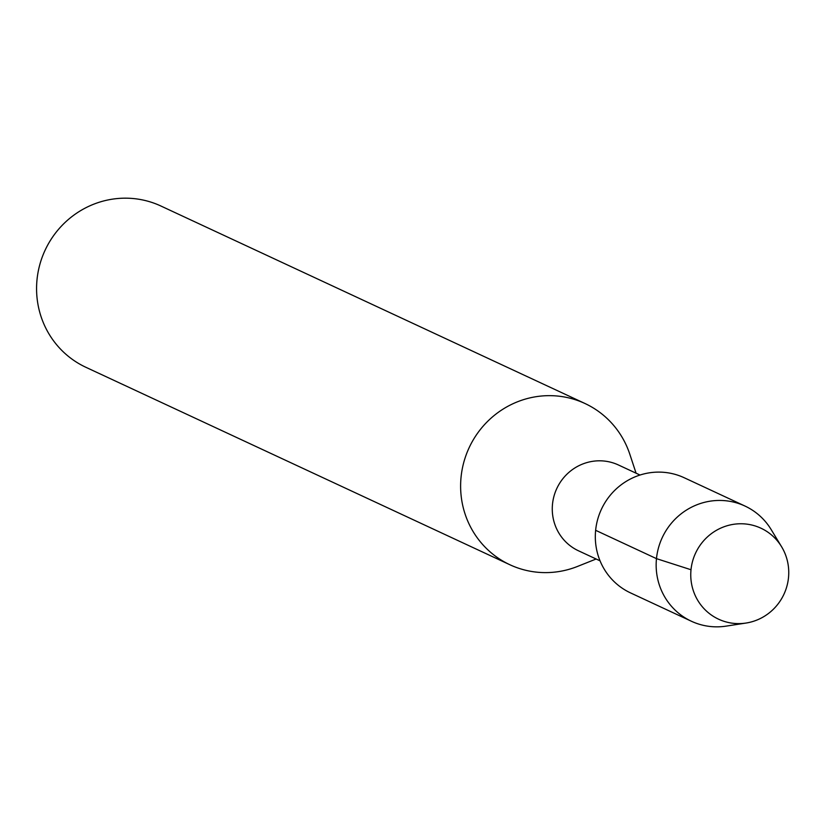 <?xml version="1.0" encoding="UTF-8"?>
<svg xmlns="http://www.w3.org/2000/svg" width="830" height="830" viewBox="0 0 830 830"><rect width="100%" height="100%" fill="white"/><g stroke="black" fill="none" stroke-linecap="round" stroke-linejoin="round"><path stroke-width="1.25" d="M788.5 577.639A50.184 48.731 115 0 0 760.934 528.191A50.184 48.731 115 0 0 695.571 553.122A50.184 48.731 115 0 0 718.583 619.19A50.184 48.731 115 0 0 788.5 577.639A50.184 48.731 115 0 0 781.57 546.721A50.184 48.731 115 0 0 760.934 528.191A50.184 48.731 115 0 0 695.571 553.122A50.184 48.731 115 0 0 718.583 619.19A50.184 48.731 115 0 0 746.004 623.05A50.184 48.731 115 0 0 788.5 577.639M640.013 475.03L618.454 464.987A47.331 45.961 115 0 0 556.806 488.497A47.331 45.961 115 0 0 578.5 550.798L600.049 560.831M636.081 473.204L629.794 454.176A88.934 86.372 115 0 0 584.974 403.505A88.934 86.372 115 0 0 469.147 447.681A88.934 86.372 115 0 0 509.921 564.763A88.934 86.372 115 0 0 577.514 566.434L596.127 559.005M160.937 206.027A88.934 86.372 115 0 0 45.1 250.214A88.934 86.372 115 0 0 85.874 367.285L509.9 564.753M781.57 546.721L771.112 529.499A63.526 61.69 115 0 0 744.977 506.051A63.526 61.69 115 0 0 662.247 537.612A63.526 61.69 115 0 0 691.369 621.234A63.526 61.69 115 0 0 726.094 626.131L746.025 623.05M684.138 477.717A63.526 61.69 115 0 0 601.408 509.278A63.526 61.69 115 0 0 630.53 592.9L691.359 621.224M595.639 530.308L656.468 558.642L691.006 569.743M160.947 206.037L584.994 403.505M684.159 477.717L744.998 506.051"/></g></svg>
